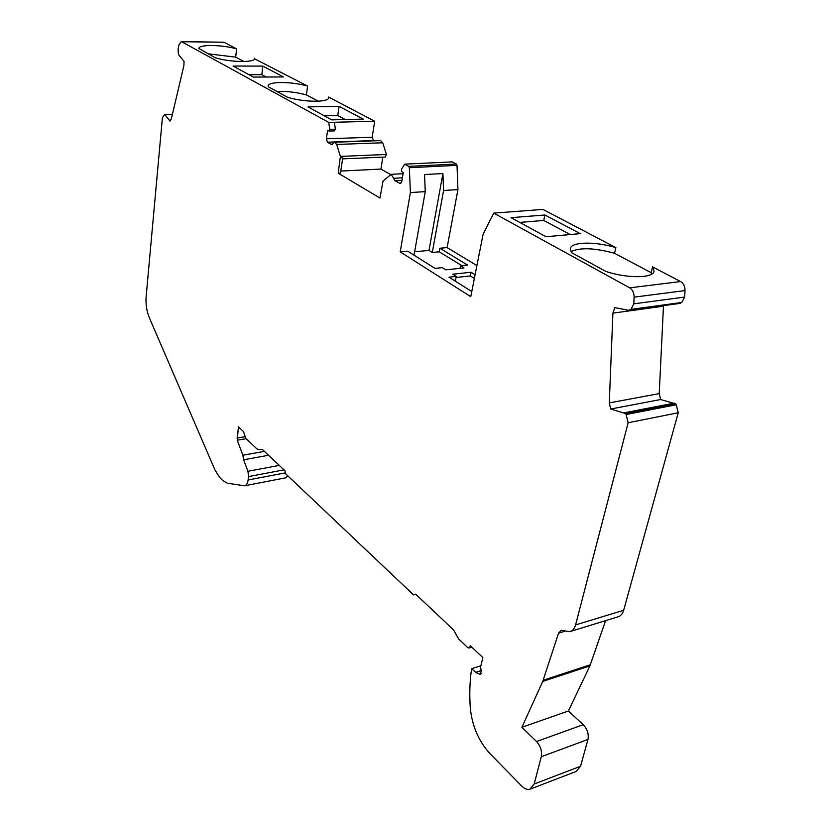 <?xml version="1.0" encoding="UTF-8"?>
<svg xmlns="http://www.w3.org/2000/svg" width="831" height="831" viewBox="0 0 831 831"><rect width="100%" height="100%" fill="white"/><g stroke="black" fill="none" stroke-linecap="round" stroke-linejoin="round"><path stroke-width="1.25" d="M415.843 594.321L413.589 594.923L415.645 594.134L453.643 630.012L458.556 638.873L467.687 647.526L469.006 648.035L471.104 646.497M276.879 91.452C286.3 91.046 296.148 92.199 306.41 94.9L318.252 101.226M570.99 251.668C579.861 247.326 594.362 247.856 614.504 253.268L615.864 247.628L542.944 209.412L493.759 213.12L483.102 234.228L470.762 296.667L400.199 251.866L410.4 192.553L409.33 167.727L408.696 166.366L404.676 164.154L401.466 169.244L401.83 171.726L403.274 172.526L401.747 181.553L400.21 183.526L395.109 180.794L391.214 174.323L403.066 173.7M614.504 253.268L651.12 272.651L652.584 266.876L654.07 270.896C654.049 278.323 627.405 278.728 605.809 271.394L571.728 252.749L570.295 248.895C570.544 241.728 595.058 241.187 615.864 247.628M679.353 303.408L681.763 302.474L684.671 297.072L685.004 290.58C685.014 286.383 683.539 283.381 680.579 281.553L652.584 266.876M570.637 631.383L617.558 616.966C620.528 616.218 622.564 613.995 623.666 610.266L678.241 412.758L676.237 404.759L675.229 403.71L660.614 399.534L659.222 393.603L663.491 305.642M605.591 620.643L589.906 665.891L568.394 711.004L583.227 724.684C587.34 729.109 588.93 734.022 587.974 739.434L580.568 766.244L576.112 771.459L530.729 788.92M287.91 475.945L285.345 477.898L244.75 485.74M208.093 53.818L235.682 57.142L236.606 48.852L224.006 42.246L181.345 41.55L179.049 44.583L178.146 48.52L178.26 53.215L178.914 55.075L184.066 61.39L183.88 65.649L171.404 118.625L170.023 121.118L164.715 114.429L162.409 117.628L146.142 296.594C145.591 304.104 146.64 311.116 149.3 317.639L214.938 469.91L219.706 477.472L222.563 480.391L227.31 483.185L244.48 485.792C246.381 485.408 247.596 483.476 248.126 479.975L248.583 476.579L247.918 471.27L243.608 459.792L268.548 455.274M235.682 57.142L243.94 61.546M254.515 58.804L307.605 86.06C291.494 81.407 267.852 81.324 268.153 86.071L268.247 86.725L287.464 97.237C303.845 102.39 329.19 102.556 328.64 97.653L328.38 98.401M306.41 94.9L307.605 86.06M373.711 140.844L372.184 137.25L374.698 121.233L328.577 97.061M385.293 156.924L386.436 154.462L382.707 142.776L380.598 140.605L334.623 142.226L336.68 144.449L340.398 156.405L338.217 173.18L379.954 198.027L383.049 181.023L391.214 174.323M390.518 174.51L380.93 169.077L382.852 157.132M408.696 166.366L456.375 164.039L452.282 161.889L404.676 164.154M456.375 164.039L457.019 165.369L409.33 167.727M476.911 265.588L447.109 247.586L457.943 189.603L457.019 165.369M413.589 594.923L285.874 474.023L284.95 470.751L262.243 449.311L258.42 449.561L256.872 448.865L245.768 438.321L243.514 431.632L238.404 426.812L237.24 440.212L242.881 455.232L243.608 459.792M583.227 724.684L536.546 741.522C540.607 746.124 542.196 751.182 541.293 756.698L534.188 784.007L529.846 789.263C527.207 789.897 524.434 788.764 521.536 785.877L489.968 753.624C478.563 741.096 471.998 725.754 470.273 707.597C469.349 693.875 469.795 680.911 471.613 668.685L476.018 672.674L480.411 674.273L481.222 670.929L480.557 667.054L482.894 657.633L470.232 645.677L469.972 646.83M536.546 741.522L521.899 727.291L542.736 681.43L558.557 633.18L561.351 630.282L569.599 631.695C572.517 630.978 574.501 628.714 575.571 624.922L628.153 422.75L626.127 414.513L625.12 413.423L610.681 409.018L609.279 402.9L612.914 313.121L614.815 307.615L628.589 310.316L630.968 309.371L633.814 303.824L634.105 297.145C634.084 292.834 632.609 289.728 629.68 287.838L493.759 213.12M334.498 130.82L335.402 129.2L329.762 129.366L329.076 131.049L327.611 130.29L326.396 138.787L327.456 142.205L331.424 144.459L334.623 142.226M329.762 129.366L328.733 122.406L181.345 41.55M480.837 665.828L471.613 668.685M476.121 672.186L481.128 670.617M568.394 711.004L521.899 727.291M660.614 399.534L610.681 409.018M475.166 274.386L474.439 278.073M453.934 280.296L455.544 280.13L456.25 276.401L448.979 277.18L471.779 291.536M338.217 173.18L340.481 173.066L342.767 157.672L340.502 157.776M380.93 169.077L340.772 171.061M519.728 222.396L543.744 220.444L570.211 234.55M442.913 173.554L428.983 250.432L432.286 252.468L443.577 190.496L442.913 173.554L424.548 174.531L425.254 191.629L410.4 192.553M457.943 189.603L443.577 190.496M461.87 265.66L439.256 251.814L439.911 248.24L467.583 265.089L460.53 265.795L464.02 267.946L445.717 269.815L442.248 267.655L435.008 268.382L407.699 251.191L400.199 251.866M460.042 268.351L460.53 265.795M651.12 272.651L651.951 273.918M374.698 121.233L328.733 122.406M425.254 191.629L414.212 254.141L412.633 254.296M331.756 119.872L307.989 106.908L339.1 106.347L363.251 119.093L331.756 119.872M236.606 48.852C221.669 44.625 198.495 44.323 198.879 48.499L215.312 57.775C230.426 62.418 255.221 62.792 254.587 58.482L254.577 58.274M266.2 77.013L261.827 74.665L248.947 74.697M456.053 277.471L470.356 275.944L473.909 278.136M474.636 274.448L471.073 272.267L470.356 275.944M471.073 272.267L452.718 274.199L456.25 276.401M511.044 217.66L546.019 236.731L580.235 233.646L544.918 215L511.044 217.66M253.289 77.065L233.096 66.054L262.856 66.096L283.423 76.951L253.289 77.065M345.26 119.539L337.76 115.509L324.319 115.81M337.76 115.509L339.1 106.347M414.638 251.751L428.983 250.432M439.256 251.814L432.286 252.468M447.109 247.586L439.911 248.24M261.827 74.665L262.856 66.096M335.402 129.2L334.384 122.261M543.744 220.444L544.918 215M479.508 674.097L481.211 673.567M580.568 766.244L534.188 784.007M587.974 739.434L541.293 756.698M589.906 665.891L542.736 681.43M590.384 664.727L543.194 680.257M565.028 631.196L558.557 633.18M623.666 610.266L575.571 624.922M678.241 412.758L628.153 422.75M676.237 404.759L626.127 414.513M675.229 403.71L625.12 413.423M674.294 403.128L624.195 412.82M659.222 393.603L609.279 402.9M663.439 306.224L612.914 313.121M242.881 455.232L264.424 451.368M172.37 114.522L165.099 114.678M279.289 465.412L247.918 471.27M224.006 42.246L181.958 41.727M373.244 140.595L327.456 142.205M372.184 137.25L326.396 138.787M172.433 114.273L164.715 114.429M284.015 469.868L248.583 476.579M401.944 180.42L395.109 180.794M402.37 177.834L393.884 178.291M285.542 472.839L248.126 479.975M382.707 142.776L336.68 144.449M386.436 154.462L340.398 156.405M681.763 302.474L630.968 309.371M684.671 297.072L633.814 303.824M680.579 281.553L629.68 287.838M237.24 440.212L246.153 438.685M236.98 438.103L244.678 436.794M680.34 303.253L629.566 310.16M332.369 144.428L331.424 144.459M685.004 290.58L634.105 297.145M400.843 183.308L399.628 183.381M342.59 158.877L385.615 157.007M329.076 131.049L334.716 130.872M654.07 270.896L653.852 271.716M469.151 647.993L471.831 647.183M629.129 310.327L679.748 303.429"/></g></svg>
